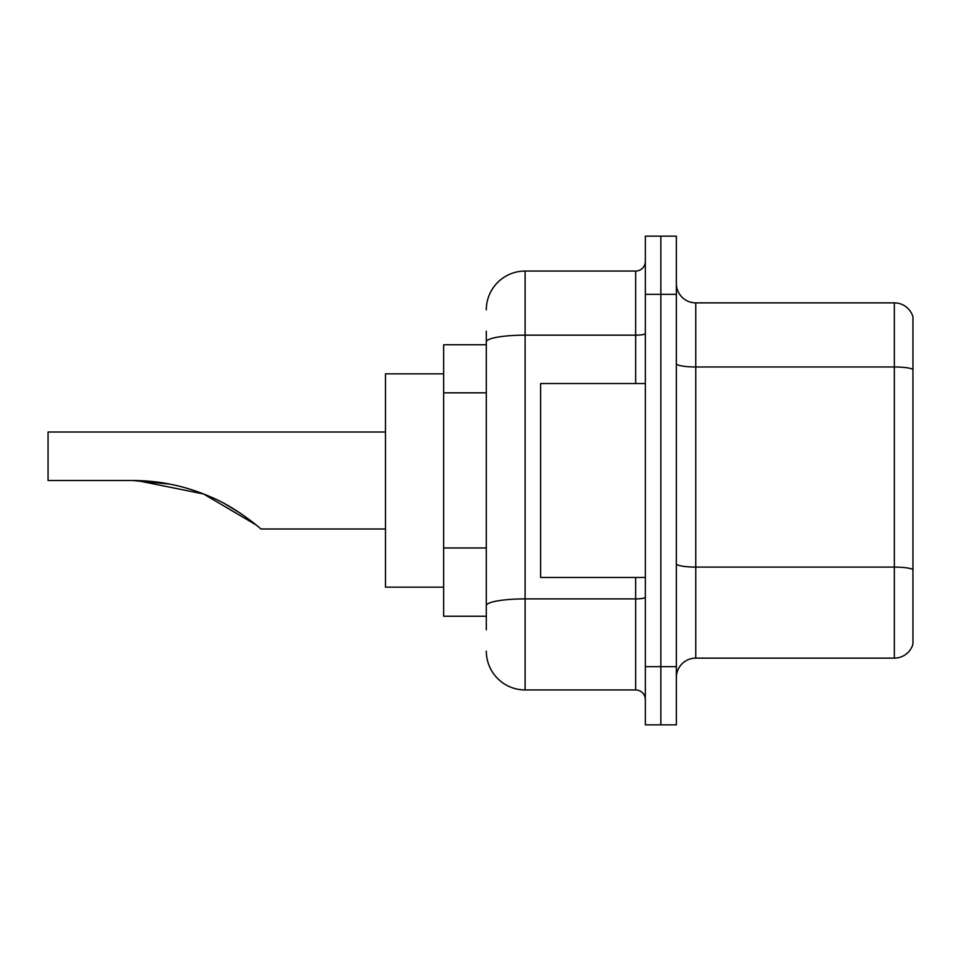 <?xml version="1.0" encoding="UTF-8"?>
<svg xmlns="http://www.w3.org/2000/svg" width="961" height="961" viewBox="0 0 961 961"><rect width="100%" height="100%" fill="white"/><g stroke="black" fill="none" stroke-linecap="round" stroke-linejoin="round"><path stroke-width="1.44" d="M486.314 379.259L486.314 331.185L486.314 344.759L443.658 344.759L443.658 616.241L486.314 616.241M486.314 629.815L486.314 331.185M645.336 666.67L645.336 724.846L660.844 724.846L660.844 666.67L660.844 724.846L676.364 724.846L676.364 666.67L660.844 666.67L660.844 294.33L660.844 666.67L645.336 666.67L645.336 294.33L660.844 294.33L660.844 236.154L660.844 294.33L676.364 294.33L676.364 666.67M676.364 294.33L676.364 236.154L645.336 236.154L645.336 294.33M486.314 309.85A38.788 38.788 0 0 1 525.102 271.062L525.102 689.938L635.641 689.938L635.641 577.465M525.102 271.062L635.641 271.062A9.694 9.694 0 0 0 645.336 261.368M486.314 612.373L486.314 561.536M645.336 699.632A9.694 9.694 0 0 0 635.641 689.938M525.102 689.938A38.788 38.788 0 0 1 486.314 651.15M676.364 677.529A19.388 19.388 0 0 1 695.752 658.129L894.331 658.129L894.331 302.871L695.752 302.871A19.388 19.388 0 0 1 676.364 283.471A19.388 19.388 0 0 0 695.752 302.871L695.752 658.129M912.95 316.83A19.388 19.388 0 0 0 894.331 302.871A19.388 19.388 0 0 1 912.95 316.83L912.95 644.17A19.388 19.388 0 0 1 894.331 658.129M136.798 480.548L203.576 493.978L256.094 524.934L203.576 493.978L136.798 480.548M225.354 504.141L240.718 513.462L225.847 504.405M169.797 484.104L132.558 480.5C159.898 480.56 186.074 486.098 211.096 497.113C234.7 506.615 260.275 528.009 260.827 528.982C260.167 527.889 234.412 506.459 210.964 497.053C185.978 486.074 159.85 480.56 132.558 480.5L169.364 484.02M443.658 373.841L385.481 373.841L385.481 587.159L443.658 587.159M385.481 432.018L48.05 432.018L48.05 480.5L132.558 480.5M645.336 383.535L540.611 383.535L540.611 577.465L645.336 577.465M486.314 392.833L443.658 392.833M486.314 547.962L443.658 547.962M645.336 597.213A9.694 1.682 0 0 1 635.641 598.895L525.102 598.895A38.788 6.739 180 0 0 486.314 605.634M486.314 341.9A38.788 6.739 180 0 1 525.102 335.161L635.641 335.161L635.641 271.062M635.641 383.535L635.641 335.161A9.694 1.682 0 0 0 645.336 333.479M912.95 369.384A19.388 3.363 180 0 0 894.331 366.97L695.752 366.97A19.388 3.363 0 0 1 676.364 363.594M912.95 569.525A19.388 3.363 180 0 0 894.331 567.098L695.752 567.098A19.388 3.363 -0 0 1 676.364 563.723M260.827 528.982L385.481 528.982"/></g></svg>
